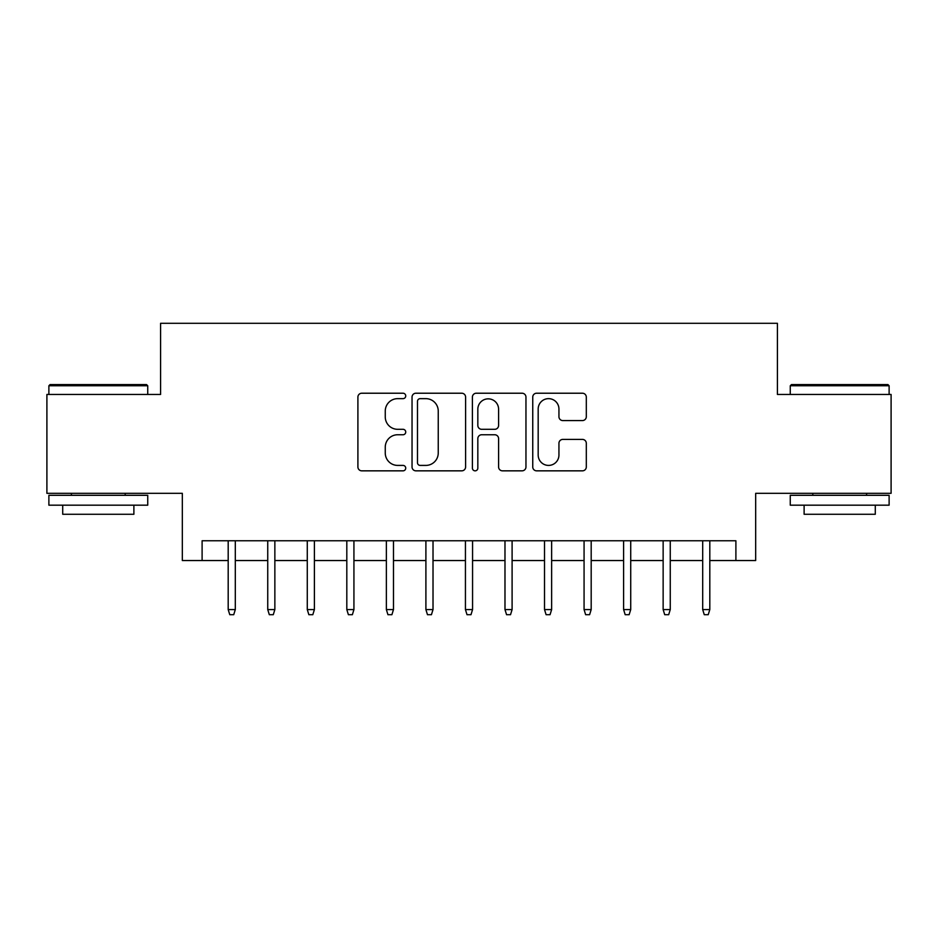 <?xml version="1.0" encoding="UTF-8"?>
<svg xmlns="http://www.w3.org/2000/svg" width="938" height="938" viewBox="0 0 938 938"><rect width="100%" height="100%" fill="white"/><g stroke="black" fill="none" stroke-linecap="round" stroke-linejoin="round"><path stroke-width="1.41" d="M405.732 395.93A2.72 2.72 0 0 0 403.023 393.221L361.787 393.221A3.881 3.881 0 0 0 357.906 397.102L357.906 466.96A3.881 3.881 0 0 0 361.787 470.841L403.023 470.841A2.72 2.72 0 0 0 405.732 468.121A2.72 2.72 0 0 0 403.023 465.412L397.689 465.412A12.417 12.417 0 0 1 385.26 452.984L385.26 447.168A12.417 12.417 0 0 1 397.689 434.751L403.023 434.751A2.72 2.72 0 0 0 405.732 432.031A2.72 2.72 0 0 0 403.023 429.311L397.689 429.311A12.417 12.417 0 0 1 385.26 416.894L385.26 411.067A12.417 12.417 0 0 1 397.689 398.65L403.023 398.65A2.72 2.72 0 0 0 405.732 395.93M582.428 420.576A3.881 3.881 0 0 0 586.309 416.695L586.309 397.102A3.881 3.881 0 0 0 582.428 393.221L536.63 393.221A3.881 3.881 0 0 0 532.749 397.102L532.749 466.96A3.881 3.881 0 0 0 536.63 470.841L582.428 470.841A3.881 3.881 0 0 0 586.309 466.96L586.309 443.287A3.881 3.881 0 0 0 582.428 439.406L562.823 439.406A3.881 3.881 0 0 0 558.942 443.287L558.942 455.024A10.377 10.377 0 0 1 548.566 465.412A10.377 10.377 0 0 1 538.178 455.024L538.178 409.038A10.377 10.377 0 0 1 548.566 398.65A10.377 10.377 0 0 1 558.942 409.038L558.942 416.695A3.881 3.881 0 0 0 562.823 420.576L582.428 420.576M202.104 560.537L202.104 540.769L735.896 540.769L735.896 560.537L755.676 560.537L755.676 493.318L891.1 493.318L891.1 394.464L777.414 394.464L777.414 323.293L160.586 323.293L160.586 394.464L46.9 394.464L46.9 493.318L182.324 493.318L182.324 560.537L228.192 560.537M465.6 397.102A3.881 3.881 0 0 0 461.719 393.221L415.921 393.221A3.881 3.881 0 0 0 412.04 397.102L412.04 466.96A3.881 3.881 0 0 0 415.921 470.841L461.719 470.841A3.881 3.881 0 0 0 465.6 466.96L465.6 397.102M476.281 393.221L522.079 393.221A3.881 3.881 0 0 1 525.96 397.102L525.96 466.96A3.881 3.881 0 0 1 522.079 470.841L502.475 470.841A3.881 3.881 0 0 1 498.594 466.96L498.594 438.632A3.881 3.881 0 0 0 494.713 434.751L481.71 434.751A3.881 3.881 0 0 0 477.829 438.632L477.829 468.121A2.72 2.72 0 0 1 475.109 470.841A2.72 2.72 0 0 1 472.4 468.121L472.4 397.102A3.881 3.881 0 0 1 476.281 393.221M235.309 560.537L267.74 560.537M274.857 560.537L307.277 560.537M314.394 560.537L346.814 560.537M353.931 560.537L386.362 560.537M393.479 560.537L425.899 560.537M433.016 560.537L465.436 560.537M472.564 560.537L504.984 560.537M512.101 560.537L544.521 560.537M551.638 560.537L584.069 560.537M591.186 560.537L623.606 560.537M630.723 560.537L663.143 560.537M670.26 560.537L702.691 560.537M709.808 560.537L735.896 560.537M420.189 398.65A2.72 2.72 0 0 0 417.48 401.37L417.48 462.692A2.72 2.72 0 0 0 420.189 465.412L425.817 465.412A12.417 12.417 0 0 0 438.245 452.984L438.245 411.067A12.417 12.417 0 0 0 425.817 398.65L420.189 398.65M498.594 409.226A10.377 10.377 0 0 0 488.217 398.849A10.377 10.377 0 0 0 477.829 409.226L477.829 425.43A3.881 3.881 0 0 0 481.71 429.311L494.713 429.311A3.881 3.881 0 0 0 498.594 425.43L498.594 409.226M228.192 609.571L229.775 614.707L233.726 614.707L235.309 609.571L228.192 609.571L228.192 540.769M235.309 609.571L235.309 540.769M50.066 384.58L146.539 384.58L147.735 385.764L48.882 385.764L50.066 384.58M98.302 505.183L48.882 505.183L48.882 495.299L147.735 495.299L147.735 505.183L98.302 505.183M133.888 505.183L133.888 514.27L62.717 514.27L62.717 505.183M791.461 384.58L887.934 384.58L889.118 385.764L790.265 385.764L791.461 384.58M839.698 505.183L790.265 505.183L790.265 495.299L889.118 495.299L889.118 505.183L839.698 505.183M875.283 505.183L875.283 514.27L804.112 514.27L804.112 505.183M267.74 609.571L269.323 614.707L273.275 614.707L274.857 609.571L267.74 609.571L267.74 540.769M274.857 609.571L274.857 540.769M307.277 609.571L308.86 614.707L312.811 614.707L314.394 609.571L307.277 609.571L307.277 540.769M314.394 609.571L314.394 540.769M346.814 609.571L348.397 614.707L352.36 614.707L353.931 609.571L346.814 609.571L346.814 540.769M353.931 609.571L353.931 540.769M386.362 609.571L387.945 614.707L391.896 614.707L393.479 609.571L386.362 609.571L386.362 540.769M393.479 609.571L393.479 540.769M425.899 609.571L427.482 614.707L431.433 614.707L433.016 609.571L425.899 609.571L425.899 540.769M433.016 609.571L433.016 540.769M465.436 609.571L467.018 614.707L470.982 614.707L472.564 609.571L465.436 609.571L465.436 540.769M472.564 609.571L472.564 540.769M504.984 609.571L506.567 614.707L510.518 614.707L512.101 609.571L504.984 609.571L504.984 540.769M512.101 609.571L512.101 540.769M544.521 609.571L546.104 614.707L550.055 614.707L551.638 609.571L544.521 609.571L544.521 540.769M551.638 609.571L551.638 540.769M584.069 609.571L585.64 614.707L589.603 614.707L591.186 609.571L584.069 609.571L584.069 540.769M591.186 609.571L591.186 540.769M623.606 609.571L625.189 614.707L629.14 614.707L630.723 609.571L623.606 609.571L623.606 540.769M630.723 609.571L630.723 540.769M663.143 609.571L664.725 614.707L668.677 614.707L670.26 609.571L663.143 609.571L663.143 540.769M670.26 609.571L670.26 540.769M702.691 609.571L704.274 614.707L708.225 614.707L709.808 609.571L702.691 609.571L702.691 540.769M709.808 609.571L709.808 540.769M48.882 394.464L48.882 385.764M71.417 495.299L71.417 493.318M125.188 495.299L125.188 493.318M147.735 394.464L147.735 385.764M790.265 394.464L790.265 385.764M812.812 495.299L812.812 493.318M866.583 495.299L866.583 493.318M889.118 394.464L889.118 385.764"/></g></svg>
